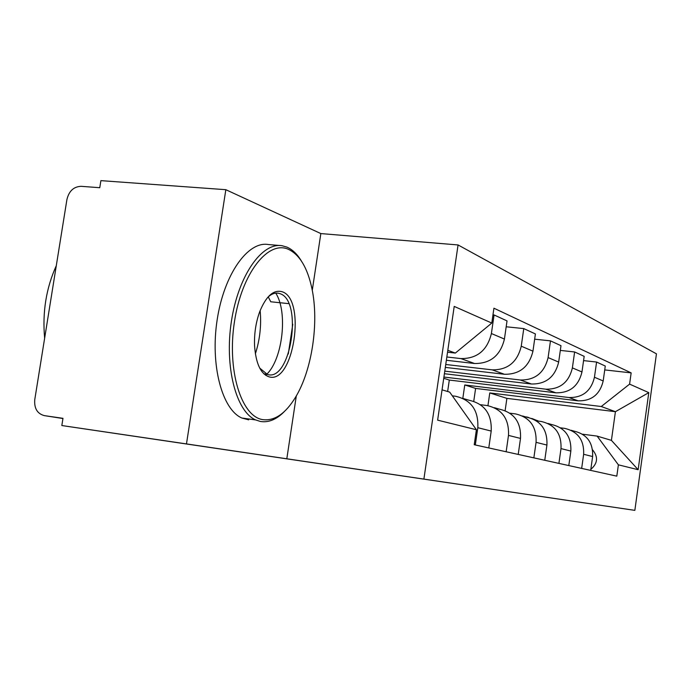 <?xml version="1.0" encoding="UTF-8"?>
<svg xmlns="http://www.w3.org/2000/svg" width="691" height="691" viewBox="0 0 691 691"><rect width="100%" height="100%" fill="white"/><g stroke="black" fill="none" stroke-linecap="round" stroke-linejoin="round"><path stroke-width="1.04" d="M260.153 310.553C261.483 325.323 259.885 339.747 255.368 353.844M225.836 189.697L186.475 443.916L61.827 425.535L634.848 510.364L656.45 353.835L458.064 244.951L320.84 233.575L225.836 189.697L100.895 180.636L99.763 187.71L81.115 186.32C73.73 186.63 69.005 191.01 66.932 199.466L34.766 399.64C34.084 408.381 37.279 413.71 44.362 415.628L62.941 418.521M186.475 443.916L634.848 510.364M61.827 425.535L62.976 418.331L44.362 415.628M473.75 401.29L475.607 388.42L578.168 400.84C591.582 401.091 599.918 394.457 603.191 380.957L605.273 366.04L596.583 362.041L594.45 377.251C591.116 391.011 582.634 397.774 568.995 397.532L464.767 384.973L462.823 398.344M560.591 427.85L564.642 428.368C577.892 431.478 584.232 440.115 583.645 454.289L592.619 456.544C593.18 442.637 586.944 434.155 573.919 431.098L571.137 430.277M592.619 456.544L590.684 470.39M583.567 360.607L596.583 362.041M583.645 454.289L581.667 468.403M447.638 391.503L449.305 380.059L555.892 392.816C569.859 393.041 578.548 386.088 581.969 371.957L584.171 356.34L574.627 351.961L572.381 367.888C568.892 382.313 560.038 389.413 545.83 389.188L443.916 377.053M568.805 465.57L570.844 451.076C571.448 436.513 564.97 427.651 551.418 424.473L548.006 423.471M560.315 350.406L574.627 351.961M536.501 420.879L541.252 421.484C555.046 424.715 561.628 433.749 560.997 448.597L558.915 463.393M444.399 373.719L531.439 384.006C545.994 384.213 555.072 376.897 558.665 362.067L560.988 345.69L550.477 340.862L548.101 357.584C544.422 372.734 535.18 380.205 520.358 380.007L444.779 371.136M544.758 460.266L546.918 445.064C547.574 429.793 540.837 420.508 526.706 417.2L522.56 415.982M534.653 339.186L550.477 340.862M509.941 413.201L515.512 413.909C529.893 417.269 536.752 426.744 536.069 442.335L533.858 457.865M445.324 367.396L504.465 374.28C519.667 374.462 529.159 366.757 532.951 351.158L535.404 333.943L523.769 328.596L521.247 346.191C517.369 362.136 507.686 370.03 492.199 369.858L445.747 364.494M518.224 454.419L520.504 438.422C521.221 422.374 514.208 412.622 499.455 409.184L494.419 407.699M506.192 326.774L523.769 328.596M480.495 404.71L487.06 405.531C502.089 409.037 509.232 418.996 508.49 435.408L506.149 451.759M446.36 360.279L474.562 363.509C490.463 363.647 500.422 355.502 504.421 339.056L507.03 320.909L494.074 314.949L491.396 333.528C487.293 350.363 477.127 358.715 460.906 358.586L446.844 356.988M488.779 447.932L491.197 431.063C491.983 414.134 484.667 403.872 469.241 400.288L463.143 398.491M492.968 314.846L494.074 314.949M452.329 395.839L455.447 396.228C471.176 399.882 478.63 410.376 477.809 427.694L475.322 444.961M449.305 380.059L443.734 378.288M475.607 388.42L464.767 384.973M505.13 410.635L506.892 398.37L615.413 411.689L601.265 406.515L489.772 392.929L487.941 405.66M506.892 398.37L489.772 392.929M582.53 434.207L597.128 436.099L611.414 440.366L615.413 411.689L648.789 392.635L638.147 469.707L618.385 464.827L597.128 436.099M442.05 389.836L449.677 392.108L476.393 429.733L474.233 444.728L616.813 476.151L618.385 464.827M476.393 429.733L437.636 420.154L454.212 306.407L491.785 323.06L455.352 353.075L447.811 350.32M601.265 406.515L629.596 384.127L631.151 372.881L493.927 308.203L491.785 323.06M629.596 384.127L648.789 392.635M458.064 244.951L423.903 479.027M320.84 233.575L312.272 290.289M296.309 395.926L286.808 458.807M288.277 354.025L292.785 324.278M447.535 352.203L455.352 353.075M604.729 369.91L631.151 372.881M638.147 469.707L611.414 440.366M288.769 303.643L270.751 301.777L268.263 296.888M526.542 416.915L528.84 417.58M531.785 418.452L538.583 421.139M592.593 449.867C598.363 456.889 597.775 463.385 590.822 469.353M288.458 249.347C268.151 239.941 241.764 273.195 234.465 321.635C226.855 369.987 241.15 416.284 262.554 419.601C274.413 421.234 285.392 413.805 295.48 397.334C312.056 370.221 319.199 322.516 311.9 288.432C307.46 267.754 299.652 254.72 288.458 249.347M284.623 411.275C276.711 419.428 268.618 422.823 260.36 421.45L255.61 419.921C236.063 411.499 224.316 366.696 231.433 321.16C238.335 275.562 261.984 242.057 282.101 245.728L286.903 247.102C292.405 249.494 297.208 254.098 301.336 260.904M282.014 291.706C306.571 298.814 293.623 384.602 269.058 376.837C260.662 373.917 255.825 363.466 254.547 345.509C254.15 333.58 255.869 322.326 259.704 311.719C266.095 296.128 273.532 289.46 282.014 291.706M259.704 368.078L267.503 374.505C290.911 381.985 303.254 300.3 279.82 293.606L278.784 293.295C275.053 292.474 271.287 293.908 267.512 297.614M44.639 338.167C42.281 312.272 46.159 288.121 56.282 265.724M248.682 419.843L241.885 418.029C222.07 409.59 210.09 364.934 217.199 319.596C224.091 274.18 247.974 240.848 268.358 244.528L279.579 245.504M275.795 293.2C288 311.926 282.74 358.879 266.752 374.28M266.64 374.401L265.698 375.317M460.906 358.586L474.562 363.509M492.199 369.858L504.465 374.28M520.358 380.007L531.439 384.006M545.83 389.188L555.892 392.816M568.995 397.532L578.168 400.84M508.49 435.408L520.504 438.422M536.069 442.335L546.918 445.064M560.997 448.597L570.844 451.076M477.809 427.694L491.197 431.063M521.247 346.191L532.951 351.158M548.101 357.584L558.665 362.067M572.381 367.888L581.969 371.957M594.45 377.251L603.191 380.957M491.396 333.528L504.421 339.056M537.753 420.707L534.782 419.834M241.885 418.029L255.61 419.921M278.784 293.295L276.478 293.07M266.493 374.185L263.902 373.866"/></g></svg>
